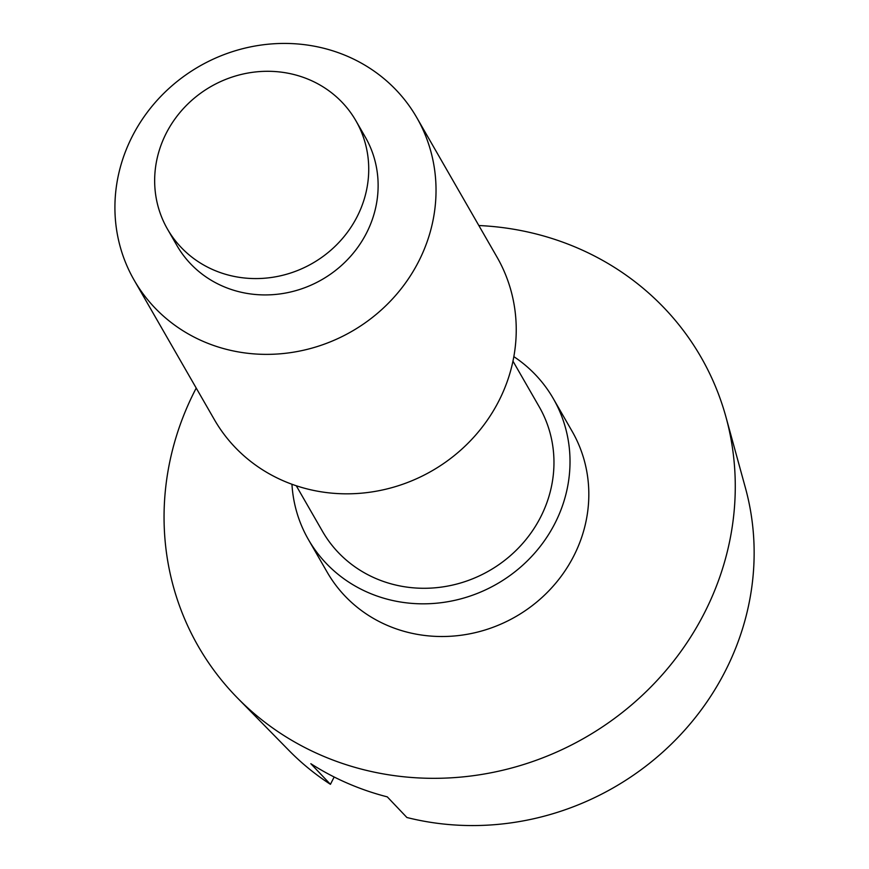 <?xml version="1.0" encoding="UTF-8"?>
<svg xmlns="http://www.w3.org/2000/svg" width="869" height="869" viewBox="0 0 869 869"><rect width="100%" height="100%" fill="white"/><g stroke="black" fill="none" stroke-linecap="round" stroke-linejoin="round"><path stroke-width="1.3" d="M154.715 184.087A108.679 101.923 -29.9 0 0 167.489 229.123A108.679 101.923 -29.9 0 0 289.605 273.344A108.679 101.923 -29.9 0 0 368.673 165.783A108.679 101.923 -29.9 0 0 355.899 120.758A108.679 101.923 -29.9 0 0 233.783 76.526A108.679 101.923 -29.9 0 0 154.715 184.087M167.489 229.123L176.885 245.46A108.679 101.923 -29.9 0 0 299.001 289.692A108.679 101.923 -29.9 0 0 378.069 182.132A108.679 101.923 -29.9 0 0 365.306 137.096L355.899 120.758M435.945 185.173A163.014 152.89 150.1 0 1 317.348 346.514A163.014 152.89 150.1 0 1 134.163 280.176A163.014 152.89 150.1 0 1 115.001 212.623A163.014 152.89 150.1 0 1 233.609 51.282A163.014 152.89 150.1 0 1 416.783 117.63A163.014 152.89 150.1 0 1 435.945 185.173M134.163 280.176L214.371 419.629A163.014 152.89 -29.9 0 0 397.546 485.977A163.014 152.89 -29.9 0 0 516.153 324.637A163.014 152.89 -29.9 0 0 496.992 257.083L416.783 117.63M296.275 485.76L322.529 531.404A124.984 117.217 -29.9 0 0 462.971 582.263A124.984 117.217 -29.9 0 0 553.901 458.571A124.984 117.217 -29.9 0 0 539.214 406.79L512.96 361.146M291.951 484.25A141.278 132.501 -29.9 0 0 308.397 539.53A141.278 132.501 -29.9 0 0 467.153 597.025A141.278 132.501 -29.9 0 0 569.945 457.203A141.278 132.501 -29.9 0 0 553.336 398.665A141.278 132.501 -29.9 0 0 513.84 356.638M308.397 539.53L327.2 572.215A141.278 132.501 -29.9 0 0 485.956 629.71A141.278 132.501 -29.9 0 0 588.747 489.888A141.278 132.501 -29.9 0 0 572.139 431.339L553.336 398.665M196.22 388.074A289.985 271.964 -29.9 0 0 164.208 526.19A289.985 271.964 -29.9 0 0 237.498 698.003A289.985 271.964 -29.9 0 0 556.453 752.152A289.985 271.964 -29.9 0 0 735.12 477.363A289.985 271.964 -29.9 0 0 725.973 417.077A289.985 271.964 -29.9 0 0 478.841 225.527M237.498 698.003L289.008 750.512A270.965 254.139 -29.9 0 0 330.437 784.327L310.83 763.699A279.047 261.71 -29.9 0 0 387.292 796.873L406.898 817.501A270.965 254.139 -29.9 0 0 753.999 544.331A270.965 254.139 -29.9 0 0 745.45 487.998L725.973 417.077M330.437 784.327L334.152 776.995"/></g></svg>
